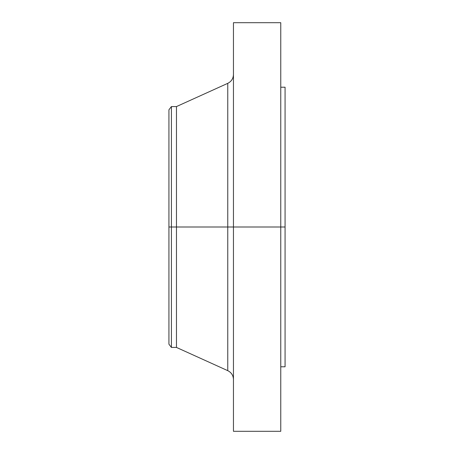 <?xml version="1.0" encoding="UTF-8"?>
<svg xmlns="http://www.w3.org/2000/svg" width="454" height="454" viewBox="0 0 454 454"><rect width="100%" height="100%" fill="white"/><g stroke="black" fill="none" stroke-linecap="round" stroke-linejoin="round"><path stroke-width="0.68" d="M280.765 22.7L280.765 227L280.765 22.7L233.452 22.7L233.452 227L285.067 227L285.067 366.787L285.067 227L280.765 227L280.765 431.3L280.765 227L227.766 227L227.766 83.337L227.766 227L168.933 227L168.933 344.206L168.933 227L171.413 227L171.413 347.429L171.413 227L176.464 227L176.464 347.429L176.464 227L227.766 227L227.766 83.337C231.387 81.51 233.282 78.576 233.452 74.524M168.933 344.206L171.413 347.429L176.464 347.429L227.766 370.663L227.766 227L227.766 370.663L227.766 227L233.452 227L233.452 431.3L233.452 22.7M285.067 87.213L285.067 227L285.067 87.213L280.765 87.213M227.766 83.337L176.464 106.571L176.464 227L176.464 106.571L171.413 106.571L171.413 227L171.413 106.571L168.933 109.794L168.933 227L168.933 109.794M168.933 340.897L168.933 238.384M280.765 431.3L233.452 431.3M285.067 366.787L280.765 366.787M227.766 370.663C231.387 372.49 233.282 375.424 233.452 379.476"/></g></svg>
